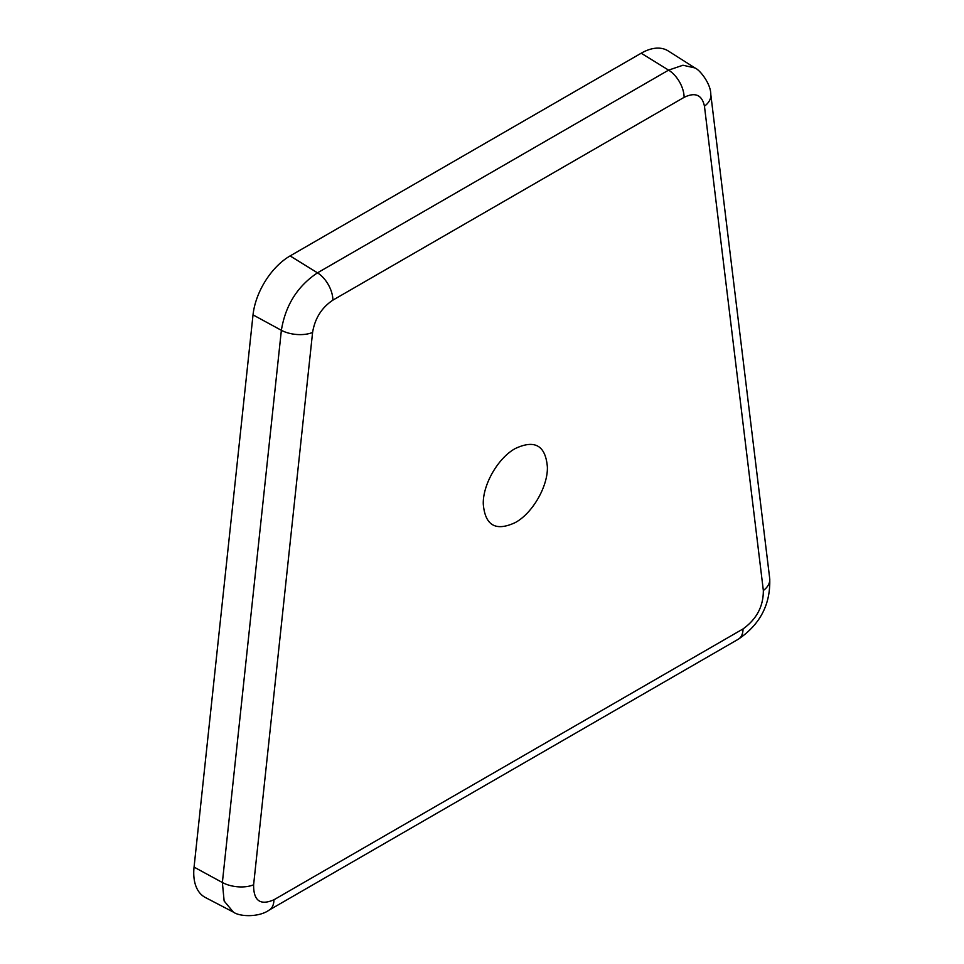 <?xml version="1.0" encoding="UTF-8"?>
<svg xmlns="http://www.w3.org/2000/svg" width="964" height="964" viewBox="0 0 964 964"><rect width="100%" height="100%" fill="white"/><g stroke="black" fill="none" stroke-linecap="round" stroke-linejoin="round"><path stroke-width="1.45" d="M273.921 899.786L743.027 628.938C756.656 619.117 763.428 606.308 763.343 590.498L704.455 106.209C702.045 94.87 695.261 91.917 684.115 97.352L332.893 300.129C321.675 307.637 314.903 318.409 312.589 332.447L253.616 884.783C253.46 900.725 260.22 905.726 273.921 899.786A22.666 13.05 60.1 0 1 269.221 910.04C259.075 917.439 239.807 916.848 233.348 912.101L224.13 900.979L222.371 882.506L281.368 330.303C285.452 305.311 297.49 286.151 317.493 272.836L668.594 70.131L682.934 65.239L694.972 67.95L668.281 50.984A52.887 30.535 120 0 0 641.193 53.213L290.104 255.918A52.887 30.535 120 0 0 253.026 314.879L194.065 867.106A52.887 30.535 120 0 0 205.356 897.496L233.336 912.089M253.616 884.783A22.666 11.315 6.3 0 1 222.371 882.506L194.065 867.106M312.589 332.447A22.666 11.219 5.9 0 1 281.368 330.303L253.026 314.879M332.893 300.129A22.666 13.038 60.2 0 0 317.493 272.836L290.104 255.918M684.115 97.352A22.666 13.135 59.8 0 0 668.594 70.131L641.193 53.213M515.33 448.513C498.207 457.755 482.699 484.567 483.277 504.039C485.109 525.537 495.785 531.694 515.33 522.536C532.441 513.318 547.962 486.495 547.383 467.034C545.564 445.525 534.875 439.355 515.33 448.513M269.221 910.04L738.34 639.204C760.235 624.347 770.694 604.139 769.718 578.581L710.781 94.315C710.914 83.94 700.021 69.986 694.972 67.95M743.027 628.938A22.666 13.122 59.9 0 1 738.34 639.204M763.343 590.498A22.666 14.725 -6.8 0 0 769.718 578.581M704.455 106.209A22.666 14.617 -7.2 0 0 710.781 94.315"/></g></svg>
